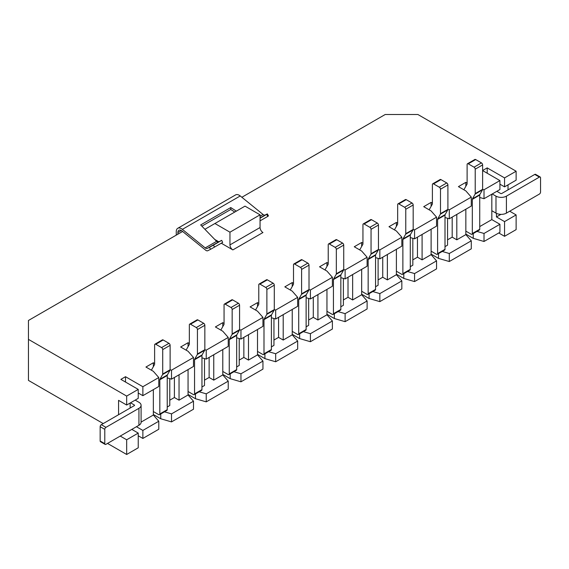 <?xml version="1.0" encoding="UTF-8"?>
<svg xmlns="http://www.w3.org/2000/svg" width="569" height="569" viewBox="0 0 569 569"><rect width="100%" height="100%" fill="white"/><g stroke="black" fill="none" stroke-linecap="round" stroke-linejoin="round"><path stroke-width="0.85" d="M153.346 411.551L158.666 414.623A1.636 0.946 -120 0 0 159.484 414.701A1.636 0.946 -120 0 0 159.825 413.955L159.825 379.779L167.229 375.504A1.636 0.946 -120 0 1 167.35 374.985L170.003 370.263A1.636 0.946 -120 0 0 170.124 369.743L170.124 345.326A1.636 0.946 -120 0 0 168.965 343.32L163.182 339.978A1.636 0.946 -120 0 0 162.364 339.899L154.953 344.174A1.636 0.946 -120 0 0 154.619 344.928L154.619 364.132A1.636 0.946 -120 0 1 154.498 364.651L151.382 370.191M154.953 344.174A1.636 0.946 -120 0 1 155.771 344.259L161.56 347.595A1.636 0.946 -120 0 1 162.72 349.601L162.72 374.018A1.636 0.946 -120 0 1 162.599 374.537L159.939 379.26A1.636 0.946 -120 0 0 159.825 379.779M159.484 414.701L166.895 410.427A1.636 0.946 -120 0 0 167.229 409.68L167.229 375.504M188.062 391.5L193.389 394.573A1.636 0.946 -120 0 0 194.207 394.658A1.636 0.946 -120 0 0 194.548 393.904L194.548 359.736L201.952 355.454A1.636 0.946 -120 0 1 202.073 354.935L204.726 350.212A1.636 0.946 -120 0 0 204.847 349.693L204.847 325.283A1.636 0.946 -120 0 0 203.688 323.277L197.905 319.934A1.636 0.946 -120 0 0 197.087 319.856L189.676 324.131A1.636 0.946 -120 0 0 189.335 324.878L189.335 344.089A1.636 0.946 -120 0 1 189.221 344.608L186.106 350.141M189.676 324.131A1.636 0.946 -120 0 1 190.494 324.209L196.284 327.552A1.636 0.946 -120 0 1 197.436 329.558L197.436 353.968A1.636 0.946 -120 0 1 197.322 354.494L194.662 359.217A1.636 0.946 -120 0 0 194.548 359.736M194.207 394.658L201.611 390.377A1.636 0.946 -120 0 0 201.952 389.63L201.952 355.454M222.785 371.457L228.112 374.53A1.636 0.946 -120 0 0 228.93 374.608A1.636 0.946 -120 0 0 229.264 373.861L229.264 339.686L236.676 335.411A1.636 0.946 -120 0 1 236.796 334.892L239.449 330.169A1.636 0.946 -120 0 0 239.57 329.65L239.57 305.233A1.636 0.946 -120 0 0 238.411 303.227L232.621 299.884A1.636 0.946 -120 0 0 231.803 299.806L224.399 304.081A1.636 0.946 -120 0 0 224.058 304.835L224.058 324.038A1.636 0.946 -120 0 1 223.944 324.558L220.829 330.098M224.399 304.081A1.636 0.946 -120 0 1 225.217 304.166L231.007 307.502A1.636 0.946 -120 0 1 232.159 309.508L232.159 333.925A1.636 0.946 -120 0 1 232.045 334.444L229.385 339.167A1.636 0.946 -120 0 0 229.264 339.686M228.93 374.608L236.334 370.334A1.636 0.946 -120 0 0 236.676 369.587L236.676 335.411M257.508 351.407L262.835 354.48A1.636 0.946 -120 0 0 263.653 354.565A1.636 0.946 -120 0 0 263.988 353.811L263.988 319.643L271.399 315.361A1.636 0.946 -120 0 1 271.513 314.842L274.173 310.119A1.636 0.946 -120 0 0 274.294 309.6L274.294 285.19A1.636 0.946 -120 0 0 273.134 283.184L267.345 279.841A1.636 0.946 -120 0 0 266.527 279.763L259.123 284.038A1.636 0.946 -120 0 0 258.781 284.784L258.781 303.995A1.636 0.946 -120 0 1 258.66 304.515L255.552 310.048M259.123 284.038A1.636 0.946 -120 0 1 259.941 284.116L265.723 287.459A1.636 0.946 -120 0 1 266.882 289.465L266.882 313.875A1.636 0.946 -120 0 1 266.769 314.401L264.108 319.124A1.636 0.946 -120 0 0 263.988 319.643M263.653 354.565L271.057 350.284A1.636 0.946 -120 0 0 271.399 349.537L271.399 315.361M292.231 331.364L297.551 334.437A1.636 0.946 -120 0 0 298.369 334.515A1.636 0.946 -120 0 0 298.711 333.768L298.711 299.593L306.122 295.318A1.636 0.946 -120 0 1 306.236 294.799L308.896 290.076A1.636 0.946 -120 0 0 309.01 289.557L309.01 265.14A1.636 0.946 -120 0 0 307.857 263.134L302.068 259.791A1.636 0.946 -120 0 0 301.25 259.713L293.846 263.988A1.636 0.946 -120 0 0 293.504 264.741L293.504 283.945A1.636 0.946 -120 0 1 293.384 284.472L290.268 290.005M293.846 263.988A1.636 0.946 -120 0 1 294.664 264.073L300.446 267.409A1.636 0.946 -120 0 1 301.606 269.414L301.606 293.832A1.636 0.946 -120 0 1 301.485 294.351L298.832 299.074A1.636 0.946 -120 0 0 298.711 299.593M298.369 334.515L305.781 330.24A1.636 0.946 -120 0 0 306.122 329.494L306.122 295.318M326.955 311.314L332.275 314.387A1.636 0.946 -120 0 0 333.093 314.472A1.636 0.946 -120 0 0 333.434 313.718L333.434 279.55L340.838 275.268A1.636 0.946 -120 0 1 340.959 274.749L343.619 270.026A1.636 0.946 -120 0 0 343.733 269.507L343.733 245.097A1.636 0.946 -120 0 0 342.574 243.091L336.791 239.748A1.636 0.946 -120 0 0 335.973 239.67L328.562 243.945A1.636 0.946 -120 0 0 328.228 244.691L328.228 263.902A1.636 0.946 -120 0 1 328.107 264.421L324.991 269.955M328.562 243.945A1.636 0.946 -120 0 1 329.38 244.023L335.169 247.366A1.636 0.946 -120 0 1 336.329 249.371L336.329 273.781A1.636 0.946 -120 0 1 336.208 274.308L333.555 279.03A1.636 0.946 -120 0 0 333.434 279.55M333.093 314.472L340.504 310.19A1.636 0.946 -120 0 0 340.838 309.444L340.838 275.268M361.671 291.271L366.998 294.344A1.636 0.946 -120 0 0 367.816 294.422A1.636 0.946 -120 0 0 368.157 293.675L368.157 259.5L375.561 255.225A1.636 0.946 -120 0 1 375.682 254.706L378.335 249.983A1.636 0.946 -120 0 0 378.456 249.464L378.456 225.047A1.636 0.946 -120 0 0 377.297 223.041L371.514 219.698A1.636 0.946 -120 0 0 370.696 219.62L363.285 223.894A1.636 0.946 -120 0 0 362.944 224.648L362.944 243.852A1.636 0.946 -120 0 1 362.83 244.378L359.715 249.912M363.285 223.894A1.636 0.946 -120 0 1 364.103 223.98L369.893 227.323A1.636 0.946 -120 0 1 371.052 229.321L371.052 253.738A1.636 0.946 -120 0 1 370.931 254.258L368.271 258.98A1.636 0.946 -120 0 0 368.157 259.5M367.816 294.422L375.227 290.147A1.636 0.946 -120 0 0 375.561 289.401L375.561 255.225M396.394 271.221L401.721 274.294A1.636 0.946 -120 0 0 402.539 274.379A1.636 0.946 -120 0 0 402.88 273.625L402.88 239.457L410.285 235.175A1.636 0.946 -120 0 1 410.405 234.656L413.058 229.933A1.636 0.946 -120 0 0 413.179 229.414L413.179 205.004A1.636 0.946 -120 0 0 412.02 202.998L406.23 199.655A1.636 0.946 -120 0 0 405.413 199.577L398.008 203.851A1.636 0.946 -120 0 0 397.667 204.598L397.667 223.809A1.636 0.946 -120 0 1 397.553 224.328L394.438 229.862M398.008 203.851A1.636 0.946 -120 0 1 398.826 203.93L404.616 207.272A1.636 0.946 -120 0 1 405.768 209.278L405.768 233.688A1.636 0.946 -120 0 1 405.654 234.215L402.994 238.937A1.636 0.946 -120 0 0 402.88 239.457M402.539 274.379L409.943 270.097A1.636 0.946 -120 0 0 410.285 269.35L410.285 235.175M431.117 251.178L436.444 254.251A1.636 0.946 -120 0 0 437.262 254.329A1.636 0.946 -120 0 0 437.597 253.582L437.597 219.406L445.008 215.132A1.636 0.946 -120 0 1 445.122 214.613L447.782 209.89A1.636 0.946 -120 0 0 447.903 209.371L447.903 184.953A1.636 0.946 -120 0 0 446.743 182.948L440.954 179.605A1.636 0.946 -120 0 0 440.136 179.527L432.732 183.801A1.636 0.946 -120 0 0 432.39 184.555L432.39 203.759A1.636 0.946 -120 0 1 432.276 204.285L429.161 209.819M432.732 183.801A1.636 0.946 -120 0 1 433.55 183.887L439.332 187.229A1.636 0.946 -120 0 1 440.491 189.228L440.491 213.645A1.636 0.946 -120 0 1 440.378 214.164L437.717 218.887A1.636 0.946 -120 0 0 437.597 219.406M437.262 254.329L444.666 250.054A1.636 0.946 -120 0 0 445.008 249.307L445.008 215.132M506.41 213.119L539.391 194.079A1.636 0.946 120 0 0 540.55 192.073L540.55 177.77A1.636 0.946 120 0 0 540.209 177.023A1.636 0.946 120 0 0 539.391 177.101L506.41 196.149L506.41 213.119A7.369 4.253 180 0 1 495.99 213.119L491.822 210.715M540.209 177.023L535.578 174.349A1.636 0.946 120 0 0 534.76 174.427L501.78 193.474A0.818 0.469 180 0 1 500.62 193.474L496.858 191.305M495.99 213.119L495.99 196.149A7.369 4.253 0 0 0 506.41 196.149M495.99 196.149L492.228 193.972M138.936 408.307L105.948 427.347A1.636 0.946 120 0 0 104.788 429.353L104.788 443.656A1.636 0.946 120 0 0 105.13 444.403A1.636 0.946 120 0 0 105.948 444.325L138.936 425.278L138.936 408.307A7.369 4.253 0 0 0 141.091 405.299A7.369 4.253 0 0 0 138.936 402.29L135.173 400.121M134.305 405.633L134.305 404.964A0.818 0.469 0 0 1 134.305 405.633L101.318 424.68A1.636 0.946 120 0 0 100.158 426.686L100.158 440.982A1.636 0.946 120 0 0 100.5 441.729L105.13 444.403M141.091 405.299L141.091 422.269A7.369 4.253 180 0 1 138.936 425.278M134.305 404.964L130.543 402.795M201.867 226.156L230.772 209.47L234.769 212.045M236.334 211.142L230.772 207.557L230.772 209.47M230.772 207.557L200.679 224.933L216.597 241.341L218.361 242.01L221.711 240.346L222.671 242.437L210.566 249.307L209.456 247.302L207.265 248.418A3.272 1.892 60 0 1 205.224 247.906L182.364 229.357A7.205 4.161 -120 0 0 177.748 228.297A7.205 4.161 -120 0 0 176.262 231.597L176.262 235.139M209.456 247.302L213.46 245.111L214.57 247.11M268.44 215.893L267.807 216.376L266.697 214.371L267.33 213.894L268.44 215.893M267.33 213.894L265.14 215.004A3.272 1.892 60 0 1 263.091 214.499L240.232 195.949A7.205 4.161 -120 0 0 235.623 194.89L177.748 228.297M177.877 234.2L177.877 232.529A4.908 2.838 60 0 1 178.894 230.281A4.908 2.838 60 0 1 182.044 231.007L205.722 250.225A3.272 1.892 -120 0 0 207.763 250.73L210.566 249.307M260.054 218.204L266.697 214.371M213.46 245.111L221.711 240.346M260.054 220.85L267.807 216.376M465.84 231.128L471.16 234.2A1.636 0.946 -120 0 0 471.986 234.286A1.636 0.946 -120 0 0 472.32 233.532L472.32 199.363L479.731 195.089A1.636 0.946 -120 0 1 479.845 194.562L482.505 189.84A1.636 0.946 -120 0 0 482.619 189.321L482.619 164.91A1.636 0.946 -120 0 0 481.466 162.905L475.677 159.562A1.636 0.946 -120 0 0 474.859 159.484L467.455 163.758A1.636 0.946 -120 0 0 467.113 164.505L467.113 183.716A1.636 0.946 -120 0 1 466.993 184.235L463.884 189.769M467.455 163.758A1.636 0.946 -120 0 1 468.273 163.836L474.055 167.179A1.636 0.946 -120 0 1 475.215 169.185L475.215 193.595A1.636 0.946 -120 0 1 475.094 194.121L472.441 198.844A1.636 0.946 -120 0 0 472.32 199.363M471.986 234.286L479.39 230.004A1.636 0.946 -120 0 0 479.731 229.257L479.731 195.089M169.775 400.185L174.406 397.518L174.406 377.467M174.406 397.518L179.036 400.185L179.036 374.793M169.775 378.634L169.775 405.533L167.229 407.006M204.499 380.142L209.129 377.467L209.129 357.424M209.129 377.467L213.759 380.142L213.759 354.75M204.499 358.584L204.499 385.49L201.952 386.956M239.222 360.092L243.852 357.424L243.852 337.374M243.852 357.424L248.482 360.092L248.482 334.7M239.222 338.541L239.222 365.44L236.676 366.913M273.945 340.049L278.575 337.374L278.575 317.331M278.575 337.374L283.206 340.049L283.206 314.657M273.945 318.491L273.945 345.397L271.399 346.862M308.668 319.998L313.291 317.331L313.291 297.281M313.291 317.331L317.922 319.998L317.922 294.607M308.668 298.448L308.668 325.347L306.122 326.819M343.384 299.955L348.015 297.281L348.015 277.238M348.015 297.281L352.645 299.955L352.645 274.564M343.384 278.397L343.384 305.304L340.838 306.769M378.108 279.905L382.738 277.238L382.738 257.188M382.738 277.238L387.368 279.905L387.368 254.514M378.108 258.354L378.108 285.254L375.561 286.726M412.831 259.862L417.461 257.188L417.461 237.145M417.461 257.188L422.091 259.862L422.091 234.471M412.831 238.304L412.831 265.211L410.285 266.676M138.239 393.001L142.869 395.675L158.779 386.486L158.779 377.531L153.346 371.322L145.934 367.041L153.346 362.766L154.619 363.506M158.779 421.238L142.869 430.427L142.869 438.443L158.779 429.254L158.779 421.238L153.346 415.021L153.346 389.63M193.503 357.488L193.503 366.443L171.511 379.139L171.511 370.184L193.503 357.488L188.062 351.272L180.657 346.998L188.062 342.723L189.335 343.456M170.124 369.779L171.511 370.184M171.511 379.139L167.229 377.887M160.75 413.969L160.75 418.763L171.511 421.906L171.511 413.883L164.462 411.828M153.346 366.706L153.346 362.766M160.75 418.763L153.346 414.488M171.511 421.906L193.503 409.211L193.503 401.188L188.062 394.978L188.062 369.58M228.226 337.438L228.226 346.393L206.234 359.089L206.234 350.141L228.226 337.438L222.785 331.229L215.381 326.947L222.785 322.673L224.058 323.412M204.847 349.736L206.234 350.141M206.234 359.089L201.952 357.844M195.473 393.926L195.473 398.72L206.234 401.856L206.234 393.84L199.186 391.785M188.062 346.663L188.062 342.723M195.473 398.72L188.062 394.445M206.234 401.856L228.226 389.16L228.226 381.145L222.785 374.928L222.785 349.537M262.949 317.395L262.949 326.35L240.957 339.046L240.957 330.091L262.949 317.395L257.508 311.179L250.104 306.904L257.508 302.63L258.781 303.362M239.57 329.686L240.957 330.091M240.957 339.046L236.676 337.794M230.196 373.876L230.196 378.67L240.957 381.813L240.957 373.79L233.909 371.735M222.785 326.613L222.785 322.673M230.196 378.67L222.785 374.395M240.957 381.813L262.949 369.117L262.949 361.095L257.508 354.885L257.508 329.487M297.672 297.345L297.672 306.3L275.681 318.996L275.681 310.048L297.672 297.345L292.231 291.136L284.82 286.854L292.231 282.58L293.504 283.319M274.294 309.643L275.681 310.048M275.681 318.996L271.399 317.751M264.912 353.833L264.912 358.626L275.681 361.763L275.681 353.747L268.625 351.692M257.508 306.57L257.508 302.63M264.912 358.626L257.508 354.352M275.681 361.763L297.672 349.067L297.672 341.051L292.231 334.835L292.231 309.444M332.388 277.302L332.388 286.257L310.404 298.953L310.404 289.998L332.388 277.302L326.955 271.086L319.543 266.811L326.955 262.537L328.228 263.269M309.01 289.593L310.404 289.998M310.404 298.953L306.122 297.701M299.635 333.79L299.635 338.576L310.404 341.72L310.404 333.697L303.348 331.642M292.231 286.52L292.231 282.58M299.635 338.576L292.231 334.302M310.404 341.72L332.388 329.024L332.388 321.001L326.955 314.792L326.955 289.401M367.112 257.259L367.112 266.207L345.12 278.902L345.12 269.955L367.112 257.259L361.671 251.043L354.267 246.761L361.671 242.486L362.944 243.226M343.733 269.55L345.12 269.955M345.12 278.902L340.838 277.658M334.359 313.739L334.359 318.533L345.12 321.67L345.12 313.654L338.071 311.599M326.955 266.477L326.955 262.537M334.359 318.533L326.955 314.259M345.12 321.67L367.112 308.974L367.112 300.958L361.671 294.742L361.671 269.35M401.835 237.209L401.835 246.164L379.843 258.859L379.843 249.905L401.835 237.209L396.394 230.993L388.99 226.718L396.394 222.443L397.667 223.176M378.456 249.499L379.843 249.905M379.843 258.859L375.561 257.608M369.082 293.696L369.082 298.483L379.843 301.627L379.843 293.604L372.795 291.548M361.671 246.427L361.671 242.486M369.082 298.483L361.671 294.209M379.843 301.627L401.835 288.931L401.835 280.908L396.394 274.699L396.394 249.307M436.558 217.166L436.558 226.113L414.566 238.816L414.566 229.862L436.558 217.166L431.117 210.95L423.713 206.675L431.117 202.393L432.39 203.133M413.179 229.456L414.566 229.862M414.566 238.816L410.285 237.565M403.805 273.646L403.805 278.44L414.566 281.577L414.566 273.561L407.518 271.505M396.394 226.384L396.394 222.443M403.805 278.44L396.394 274.166M414.566 281.577L436.558 268.881L436.558 260.865L431.117 254.649L431.117 229.257M471.281 197.116L471.281 206.07L449.29 218.766L449.29 209.812L471.281 197.116L465.84 190.899L458.429 186.625L465.84 182.35L467.113 183.083M447.903 209.406L449.29 209.812M449.29 218.766L445.008 217.514M438.528 253.603L438.528 258.39L449.29 261.534L449.29 253.511L442.241 251.455M431.117 206.334L431.117 202.393M438.528 258.39L431.117 254.115M447.554 239.819L452.184 237.145L452.184 217.095M452.184 237.145L456.815 239.819L456.815 214.421M447.554 218.261L447.554 245.161L445.008 246.633M449.29 261.534L471.281 248.838L471.281 240.815L465.84 234.606L465.84 209.214M499.923 180.579L499.923 189.534L484.013 198.723L484.013 189.769L499.923 180.579L482.619 170.586M482.619 189.363L484.013 189.769M484.013 198.723L479.731 197.471M473.244 233.553L473.244 238.347L484.013 241.484L484.013 233.468L476.957 231.412M465.84 186.291L465.84 182.35M473.244 238.347L465.84 234.072M182.613 231.469L28.45 320.475L28.45 380.405L103.224 423.578M504.554 186.86L504.554 177.905L516.126 171.219L516.126 180.174L504.554 186.86L499.923 184.185M496.453 213.368L496.453 216.931L504.554 221.604L516.126 214.926L516.126 229.627L504.554 236.306L504.554 221.604M500.898 214.364L496.453 216.931M508.025 184.854L508.025 189.868M509.703 211.213L516.126 214.926M28.45 339.373L126.667 396.081L138.239 389.395L138.239 398.35L126.667 405.036L118.565 400.356L118.565 414.723M130.137 403.03L130.137 408.037M131.816 429.389L138.239 433.094L126.667 439.78L120.244 436.074M204.904 229.293L245.011 206.134L260.054 214.826L260.054 227.522A4.09 2.361 -120 0 0 262.949 232.529L232.856 249.905L221.291 243.226M218.802 241.789L214.783 239.471M214.918 223.51L229.961 232.195L229.961 244.89A4.09 2.361 -120 0 0 232.856 249.905M229.961 232.195L260.054 214.826M241.861 197.265L385.177 114.518L417.916 114.518L516.126 171.219M487.192 173.225L487.192 167.883L482.619 170.522M126.667 439.78L126.667 454.482L138.239 447.796L138.239 433.094M126.667 454.482L107.513 443.422M498.771 232.97L504.554 236.306M138.239 389.395L120.877 379.374L125.507 376.699L142.869 386.721L142.869 395.675M504.554 177.905L487.192 167.883M126.667 396.081L126.667 405.036M142.869 430.427L136.446 426.714M125.507 382.048L125.507 376.699M138.239 435.769L142.869 438.443M484.013 241.484L499.923 232.301L499.923 224.278L491.822 219.606L491.822 194.207M465.84 234.606L456.815 239.819M491.822 219.606L479.731 226.583M499.923 224.278L484.013 233.468M471.281 240.815L449.29 253.511M431.117 254.649L422.091 259.862M436.558 260.865L414.566 273.561M396.394 274.699L387.368 279.905M401.835 280.908L379.843 293.604M361.671 294.742L352.645 299.955M367.112 300.958L345.12 313.654M326.955 314.792L317.922 319.998M332.388 321.001L310.404 333.697M292.231 334.835L283.206 340.049M297.672 341.051L275.681 353.747M257.508 354.885L248.482 360.092M262.949 361.095L240.957 373.79M222.785 374.928L213.759 380.142M228.226 381.145L206.234 393.84M153.346 415.021L141.091 422.098M188.062 394.978L179.036 400.185M193.503 401.188L171.511 413.883M142.869 386.721L158.779 377.531M155.771 344.259L163.182 339.978M162.72 349.601L170.124 345.326M161.56 347.595L168.965 343.32M162.599 374.537L170.003 370.263M162.72 374.018L170.124 369.743M159.939 379.26L167.35 374.985M159.825 413.955L167.229 409.68M190.494 324.209L197.905 319.934M197.436 329.558L204.847 325.283M196.284 327.552L203.688 323.277M197.322 354.494L204.726 350.212M197.436 353.968L204.847 349.693M194.662 359.217L202.073 354.935M194.548 393.904L201.952 389.63M225.217 304.166L232.621 299.884M232.159 309.508L239.57 305.233M231.007 307.502L238.411 303.227M232.045 334.444L239.449 330.169M232.159 333.925L239.57 329.65M229.385 339.167L236.796 334.892M229.264 373.861L236.676 369.587M259.941 284.116L267.345 279.841M266.882 289.465L274.294 285.19M265.723 287.459L273.134 283.184M266.769 314.401L274.173 310.119M266.882 313.875L274.294 309.6M264.108 319.124L271.513 314.842M263.988 353.811L271.399 349.537M294.664 264.073L302.068 259.791M301.606 269.414L309.01 265.14M300.446 267.409L307.857 263.134M301.485 294.351L308.896 290.076M301.606 293.832L309.01 289.557M298.832 299.074L306.236 294.799M298.711 333.768L306.122 329.494M329.38 244.023L336.791 239.748M336.329 249.371L343.733 245.097M335.169 247.366L342.574 243.091M336.208 274.308L343.619 270.026M336.329 273.781L343.733 269.507M333.555 279.03L340.959 274.749M333.434 313.718L340.838 309.444M364.103 223.98L371.514 219.698M371.052 229.321L378.456 225.047M369.893 227.323L377.297 223.041M370.931 254.258L378.335 249.983M371.052 253.738L378.456 249.464M368.271 258.98L375.682 254.706M368.157 293.675L375.561 289.401M398.826 203.93L406.23 199.655M405.768 209.278L413.179 205.004M404.616 207.272L412.02 202.998M405.654 234.215L413.058 229.933M405.768 233.688L413.179 229.414M402.994 238.937L410.405 234.656M402.88 273.625L410.285 269.35M433.55 183.887L440.954 179.605M440.491 189.228L447.903 184.953M439.332 187.229L446.743 182.948M440.378 214.164L447.782 209.89M440.491 213.645L447.903 209.371M437.717 218.887L445.122 214.613M437.597 253.582L445.008 249.307M539.391 177.101L534.76 174.427M104.788 443.656L100.158 440.982M105.948 427.347L101.318 424.68M104.788 429.353L100.158 426.686M177.877 232.529L181.355 230.53M182.364 229.357L240.232 195.949M260.054 216.248L263.091 214.499M205.224 247.906L216.597 241.341M260.054 217.941L265.14 215.004M207.265 248.418L218.361 242.01M468.273 163.836L475.677 159.562M475.215 169.185L482.619 164.91M474.055 167.179L481.466 162.905M475.094 194.121L482.505 189.84M475.215 193.595L482.619 189.321M472.441 198.844L479.845 194.562M472.32 233.532L479.731 229.257M229.961 244.89L260.054 227.522"/></g></svg>

